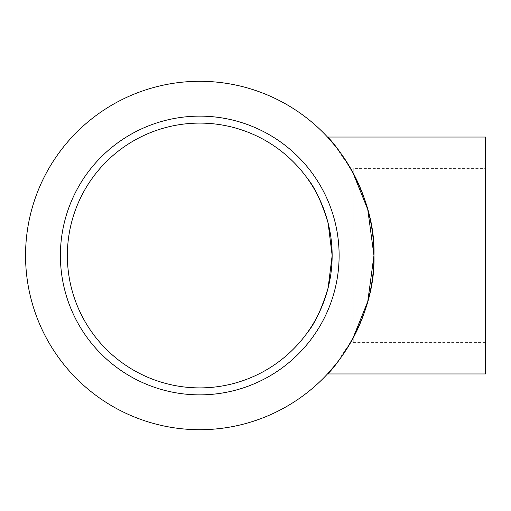 <?xml version="1.0" encoding="UTF-8"?>
<svg xmlns="http://www.w3.org/2000/svg" width="511" height="511" viewBox="0 0 511 511"><rect width="100%" height="100%" fill="white"/><g stroke="black" fill="none" stroke-linecap="round" stroke-linejoin="round"><path stroke-width="0.38" stroke-dasharray="2.56 1.92" d="M302.403 171.881L307.405 178.435L302.403 171.881L353.056 171.881L353.056 339.119L353.056 171.881M328.113 287.942L332.15 255.5A132.394 132.394 0 0 0 133.556 140.844A132.394 132.394 0 0 0 133.556 370.156A132.394 132.394 0 0 0 332.15 255.5M307.405 332.565L302.403 339.119L307.405 332.565M60.394 255.5A139.362 139.362 0 0 0 269.438 376.192A139.362 139.362 0 0 0 269.438 134.808A139.362 139.362 0 0 0 60.394 255.5A139.362 139.362 0 0 0 269.438 376.192A139.362 139.362 0 0 0 269.438 134.808A139.362 139.362 0 0 0 60.394 255.5A139.362 139.362 0 0 0 269.438 376.192A139.362 139.362 0 0 0 269.438 134.808A139.362 139.362 0 0 0 60.394 255.5M335.542 364.63L352.501 339.266M352.501 171.734L335.542 146.37M373.956 255.5A174.206 174.206 0 0 0 112.65 104.634A174.206 174.206 0 0 0 112.65 406.366A174.206 174.206 0 0 0 373.956 255.5M485.45 373.956L485.45 137.044M485.45 255.5L485.45 342.6L485.45 255.5M353.056 172.756L353.056 338.244M485.45 342.6L353.056 342.6L353.056 168.4L485.45 168.4M353.056 339.119L302.403 339.119"/><path stroke-width="0.77" d="M328.113 287.942C321.738 308.785 314.84 323.661 307.405 332.565C314.84 323.661 321.738 308.785 328.113 287.942L332.15 255.5A132.394 132.394 0 0 1 133.556 370.156A132.394 132.394 0 0 1 133.556 140.844A132.394 132.394 0 0 1 332.15 255.5L328.113 223.058C321.738 202.215 314.84 187.339 307.405 178.435C314.84 187.339 321.738 202.215 328.113 223.058L332.15 255.404M335.542 364.63L327.481 373.956C328.848 374.18 376.102 321.445 373.956 255.5A174.206 174.206 0 0 0 199.756 81.294A174.206 174.206 0 0 0 25.55 255.5A174.206 174.206 0 0 0 199.756 429.706A174.206 174.206 0 0 0 373.956 255.5L367.754 209.421L352.501 171.734M352.501 339.266L367.754 301.579L373.956 255.5C376.102 189.555 328.848 136.82 327.481 137.044L485.45 137.044L485.45 373.956L327.481 373.956M335.542 146.37L327.481 137.044M60.394 255.5A139.362 139.362 0 0 0 269.438 376.192A139.362 139.362 0 0 0 269.438 134.808A139.362 139.362 0 0 0 60.394 255.5M353.056 338.244L353.056 342.6M353.056 168.4L353.056 172.756"/></g></svg>
